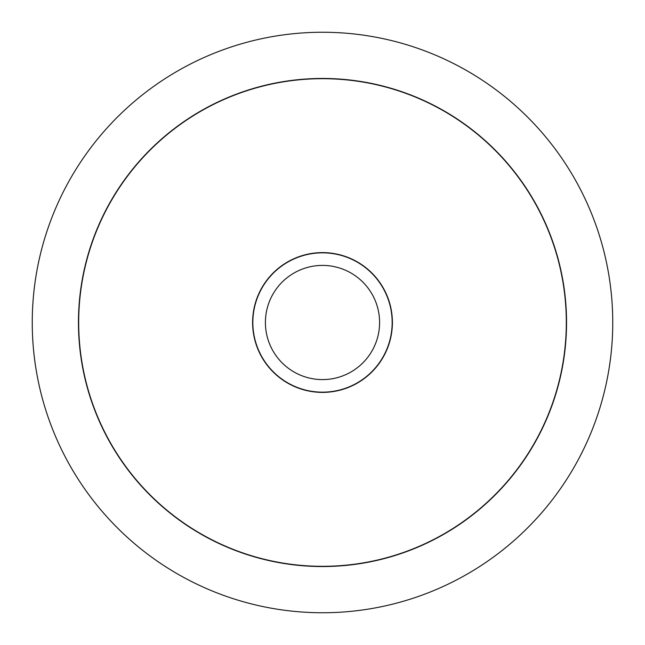 <?xml version="1.0" encoding="UTF-8"?>
<svg xmlns="http://www.w3.org/2000/svg" width="645" height="645" viewBox="0 0 645 645"><rect width="100%" height="100%" fill="white"/><g stroke="black" fill="none" stroke-linecap="round" stroke-linejoin="round"><path stroke-width="0.97" d="M32.25 322.5A290.25 290.25 0 0 0 322.5 612.75A290.25 290.25 0 0 0 612.75 322.5A290.25 290.25 0 0 0 322.5 32.25A290.25 290.25 0 0 0 32.25 322.5M566.544 322.5A244.044 244.044 0 0 1 322.5 566.544A244.044 244.044 0 0 1 78.456 322.5A244.044 244.044 0 0 1 322.5 78.456A244.044 244.044 0 0 1 566.544 322.5M78.69 322.5A243.81 243.81 0 0 0 322.5 566.31A243.81 243.81 0 0 0 566.31 322.5A243.81 243.81 0 0 0 322.5 78.69A243.81 243.81 0 0 0 78.69 322.5M392.394 322.5A69.894 69.894 0 0 1 322.5 392.394A69.894 69.894 0 0 1 252.606 322.5A69.894 69.894 0 0 1 322.5 252.606A69.894 69.894 0 0 1 392.394 322.5M252.84 322.5A69.66 69.66 0 0 0 322.5 392.16A69.66 69.66 0 0 0 392.16 322.5A69.66 69.66 0 0 0 322.5 252.84A69.66 69.66 0 0 0 252.84 322.5M265.409 322.5A57.091 57.091 0 0 0 322.5 379.591A57.091 57.091 0 0 0 379.591 322.5A57.091 57.091 0 0 0 322.5 265.409A57.091 57.091 0 0 0 265.409 322.5"/></g></svg>
